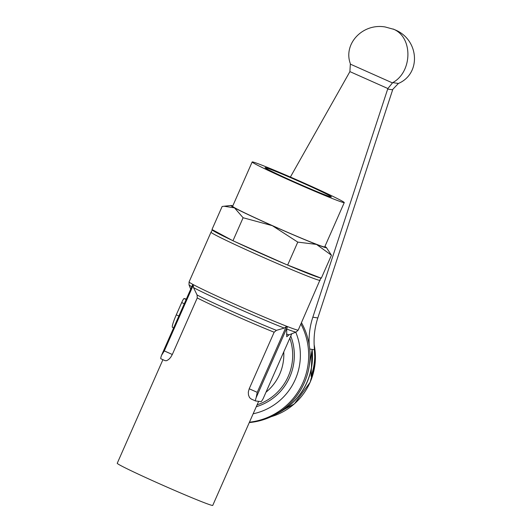 <?xml version="1.0" encoding="UTF-8"?>
<svg xmlns="http://www.w3.org/2000/svg" width="532" height="532" viewBox="0 0 532 532"><rect width="100%" height="100%" fill="white"/><g stroke="black" fill="none" stroke-linecap="round" stroke-linejoin="round"><path stroke-width="0.8" d="M309.717 349.039L314.545 349.75A62.384 61.911 -81.6 0 1 311.074 376.284L312.131 349.71L308.646 369.235M252.168 161.967L232.617 206.29A50.327 1.656 23.8 0 0 272.55 225.701A50.327 1.656 23.8 0 0 324.72 246.908L344.264 202.592A50.327 1.656 23.8 0 0 304.337 183.181A50.327 1.656 23.8 0 0 252.168 161.967A50.327 1.656 23.8 0 0 292.095 181.379A50.327 1.656 23.8 0 0 344.264 202.592M232.803 205.871A52.196 1.716 23.8 0 0 231.334 205.498A52.196 1.716 23.8 0 0 231.028 205.485A52.196 1.716 23.8 0 0 234.499 207.859A52.196 1.716 23.8 0 0 272.324 225.668A52.196 1.716 23.8 0 0 316.487 244.407L331.449 255.227L326.382 247.54A52.196 1.716 23.8 0 0 324.899 246.496M331.449 255.227L321.301 278.236L285.897 264.357L232.963 240.757L211.982 229.511L222.13 206.496L224.032 206.236L234.499 207.859L243.111 217.748L272.324 225.668L297.774 242.113L316.487 244.407A52.196 1.716 23.8 0 0 326.003 247.699A52.196 1.716 23.8 0 0 326.382 247.54M277.052 413.59A63.361 62.882 98.4 0 0 307.07 382.269A63.361 62.882 98.4 0 0 312.131 349.71L312.025 349.697A63.361 62.882 98.4 0 1 306.957 382.249A63.361 62.882 98.4 0 1 277.757 413.164M276.421 330.352L284.254 328.078L286.169 326.721L257.229 392.343L249.209 388.766L274.146 332.221L276.427 330.352A53.286 1.756 23.8 0 1 233.987 312.264A53.286 1.756 23.8 0 1 197.099 294.994L197.252 297.947L172.315 354.492L164.295 350.914L193.236 285.298L193.522 287.632L197.099 294.994M296.111 332.074A58.56 1.929 23.8 0 1 295.699 332.068A58.56 1.929 23.8 0 1 286.701 329.022L286.735 336.729L289.169 334.761L296.111 332.074L298.233 330.059L320.936 277.804M162.925 359.679L117.24 463.272A52.196 1.716 23.8 0 0 158.649 483.402A52.196 1.716 23.8 0 0 212.747 505.4L258.645 401.334M251.284 399.06L249.575 397.65L248.491 395.07L248.311 392.104L249.209 388.766M302.622 182.928A36.236 1.19 -156.2 0 1 331.336 196.933A36.236 1.19 -156.2 0 1 293.81 181.631A36.236 1.19 -156.2 0 1 265.062 167.7A36.236 1.19 -156.2 0 1 302.622 182.928M185.156 298.731A4.475 0.532 114 0 0 185.143 298.725A4.475 0.532 114 0 0 185.129 298.718L184.039 298.558A4.475 0.532 114 0 0 181.691 302.568L176.278 314.844A13.42 1.589 114 0 0 172.448 327.34L173.632 327.872M164.295 350.914L161.495 355.389L192.571 284.939A59.597 1.962 23.8 0 0 193.236 285.298M161.495 355.389A8.698 1.031 114 0 0 160.877 358.768A8.698 1.031 114 0 0 160.91 358.774M291.775 333.757L263.141 398.681A10.986 1.303 -66 0 1 261.212 401.627L255.586 400.975A8.698 1.031 -66 0 1 255.553 400.968A8.698 1.031 -66 0 1 256.171 397.59L287.24 327.14A59.597 1.962 23.8 0 1 286.169 326.721M257.229 392.343L256.171 397.59M287.28 327.04L286.682 329.175M172.315 354.492L170.592 357.457L168.671 359.486L166.656 360.689L165.219 360.696M283.762 351.925A48.465 48.099 98.4 0 1 265.993 392.204M314.545 349.75A74.573 74.008 98.4 0 1 317.817 317.943L392.656 89.815A11.185 11.099 98.4 0 1 392.855 89.27L398.408 83.458C421.437 73.689 419.216 39.534 394.91 29.792L393.899 29.36C413.138 37.672 412.38 72.126 392.729 82.62L387.868 88.531A11.185 11.099 -81.6 0 0 387.675 89.077L312.829 317.212A74.573 74.008 -81.6 0 0 309.218 345.122M393.899 29.36L385.241 26.986L393.899 29.36M290.392 177.05L349.624 72.119A11.185 11.099 -81.6 0 0 349.89 71.607L350.369 63.74C342.96 43.824 362.764 22.949 385.241 26.986M301.478 322.705A67.105 66.6 98.4 0 1 249.282 422.568M232.963 240.757L243.111 217.748M287.619 265.122L297.774 242.113M288.683 265.535A59.338 1.955 23.8 0 0 320.237 277.824M234.685 241.528A59.338 1.955 23.8 0 0 285.897 264.357M212.64 229.864A59.338 1.955 23.8 0 0 212.354 229.917A59.338 1.955 23.8 0 0 232.304 240.404M298.233 330.059A59.651 1.962 23.8 0 1 297.754 330.099A59.651 1.962 23.8 0 1 236.401 304.922A59.651 1.962 23.8 0 1 189.079 281.913L211.011 232.191A59.651 1.962 23.8 0 0 258.333 255.194A59.651 1.962 23.8 0 0 319.685 280.377A59.651 1.962 23.8 0 0 320.164 280.331M314.153 344.756A61.945 61.473 98.4 0 1 310.09 382.328A61.945 61.473 98.4 0 1 271.114 416.709L294.396 403.835L310.136 382.315L315.084 363.748L314.139 344.55M295.759 332.214A59.651 59.198 98.4 0 1 295.26 379.522A59.651 59.198 98.4 0 1 253.152 413.79M300.913 323.975A67.105 66.6 98.4 0 1 302.934 382.674A67.105 66.6 98.4 0 1 249.435 422.209M290.771 336.031A53.566 53.16 98.4 0 1 289.747 377.068A53.566 53.16 98.4 0 1 256.264 406.727M289.827 338.179A52.083 51.684 98.4 0 1 288.231 376.443A52.083 51.684 98.4 0 1 257.102 404.832M193.522 287.632A58.56 1.929 23.8 0 0 235.47 307.35A58.56 1.929 23.8 0 0 284.254 328.078M286.495 334.129A53.286 1.756 23.8 0 0 288.79 334.761A53.286 1.756 23.8 0 0 289.169 334.761M197.252 297.947A52.196 1.716 23.8 0 0 233.056 314.698A52.196 1.716 23.8 0 0 274.146 332.221M186.267 299.23L185.129 298.718L186.267 299.223M186.147 299.503L184.039 298.558M184.285 303.725L181.691 302.568M178.872 316.001L176.278 314.844M189.079 281.913L189.02 284.839A58.56 1.929 23.8 0 0 191.793 286.695M392.729 82.62L398.408 83.458M387.675 89.077L392.656 89.815M312.829 317.212L317.817 317.943M392.35 82.859L350.515 64.206M387.868 88.531L349.89 71.607M255.553 400.968L251.124 398.993M165.306 360.743L160.877 358.768M190.702 289.175L189.02 284.839M394.91 29.792L393.115 28.994M231.028 205.485L224.032 206.236M212.354 229.917L211.011 232.191"/></g></svg>
